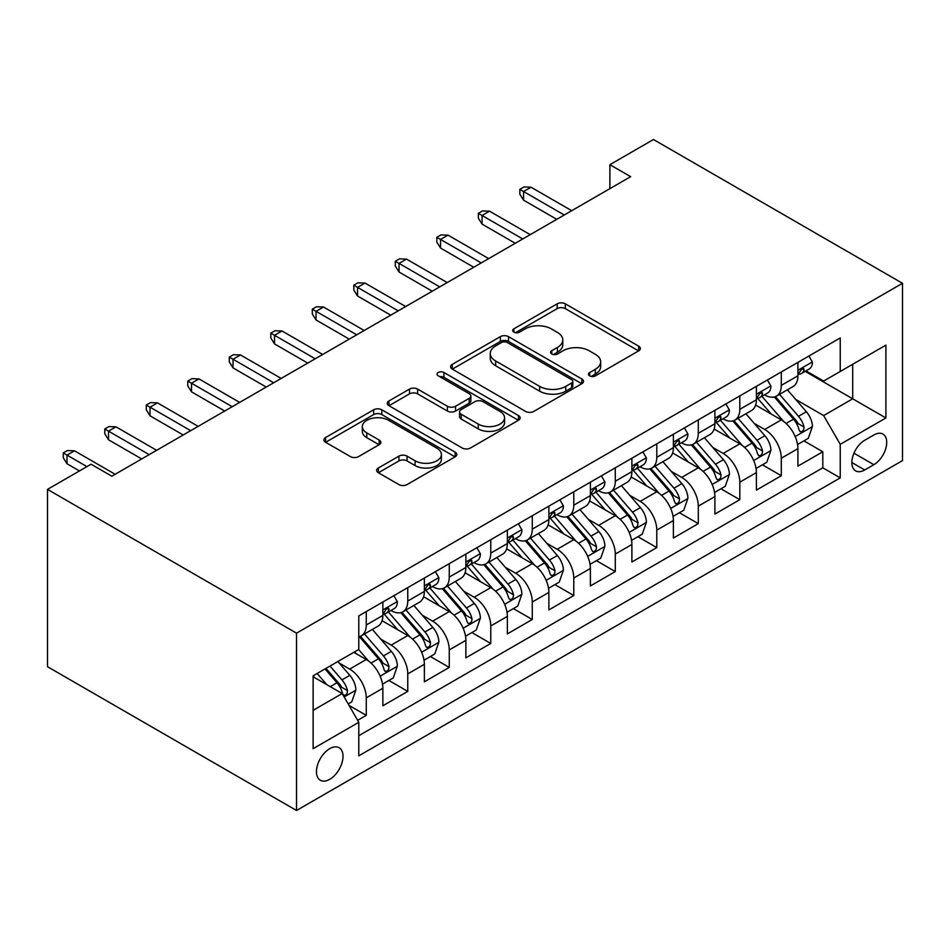 <?xml version="1.0" encoding="UTF-8"?>
<svg xmlns="http://www.w3.org/2000/svg" width="950" height="950" viewBox="0 0 950 950"><rect width="100%" height="100%" fill="white"/><g stroke="black" fill="none" stroke-linecap="round" stroke-linejoin="round"><path stroke-width="1.43" d="M589.665 375.867A4.037 2.328 0 0 0 595.377 375.867L638.661 350.871A5.759 3.325 0 0 0 640.347 348.519A5.759 3.325 0 0 0 638.661 346.168L565.333 303.834A5.759 3.325 0 0 0 557.175 303.834L513.891 328.819A4.037 2.328 0 0 0 512.715 330.469A4.037 2.328 0 0 0 513.891 332.12A4.037 2.328 0 0 0 519.602 332.12L525.196 328.878A18.442 10.64 0 0 1 551.273 328.878L557.389 332.405A18.442 10.64 0 0 1 562.78 339.934A18.442 10.64 0 0 1 557.389 347.463L551.784 350.692A4.037 2.328 0 0 0 550.596 352.343A4.037 2.328 0 0 0 551.784 353.994A4.037 2.328 0 0 0 557.484 353.994L563.089 350.752A18.442 10.64 0 0 1 589.166 350.752L595.27 354.279A18.442 10.64 0 0 1 600.673 361.808A18.442 10.64 0 0 1 595.27 369.336L589.665 372.566A4.037 2.328 0 0 0 588.489 374.217A4.037 2.328 0 0 0 589.665 375.867L589.665 372.566M329.733 779.321A18.786 10.842 120 0 0 342 762.779A18.786 10.842 120 0 0 339.126 747.721A18.786 10.842 120 0 0 329.733 748.659A18.786 10.842 120 0 0 317.466 765.201A18.786 10.842 120 0 0 320.34 780.259A18.786 10.842 120 0 0 329.733 779.321M378.338 468.006A5.759 3.325 0 0 0 376.639 470.357A5.759 3.325 0 0 0 378.338 472.708L398.905 484.583A5.759 3.325 0 0 0 407.051 484.583L455.121 456.831A5.759 3.325 0 0 0 456.819 454.48A5.759 3.325 0 0 0 455.121 452.129L381.793 409.794A5.759 3.325 0 0 0 373.647 409.794L325.577 437.546A5.759 3.325 0 0 0 323.891 439.897A5.759 3.325 0 0 0 325.577 442.249L350.431 456.594A5.759 3.325 0 0 0 358.577 456.594L379.145 444.719A5.759 3.325 0 0 0 380.831 442.367A5.759 3.325 0 0 0 379.145 440.016L366.819 432.903A15.414 8.894 0 0 1 362.306 426.609A15.414 8.894 0 0 1 371.818 418.392A15.414 8.894 0 0 1 388.621 420.316L436.893 448.186A15.414 8.894 0 0 1 441.406 454.48A15.414 8.894 0 0 1 431.894 462.697A15.414 8.894 0 0 1 415.103 460.774L407.051 456.131A5.759 3.325 0 0 0 398.905 456.131L378.338 468.006L378.338 472.708M902.5 283.302L653.469 139.519L609.888 164.683L630.646 176.664L111.827 476.199L91.081 464.218L47.5 489.381L296.531 633.151L902.5 283.302L902.5 460.619L296.531 810.481L296.531 633.151M525.611 411.433A5.759 3.325 0 0 0 533.758 411.433L581.827 383.681A5.759 3.325 0 0 0 583.514 381.33A5.759 3.325 0 0 0 581.827 378.979L508.499 336.644A5.759 3.325 0 0 0 500.353 336.644L452.271 364.396A5.759 3.325 0 0 0 450.585 366.747A5.759 3.325 0 0 0 452.271 369.099L525.611 411.433M439.826 376.734A4.037 2.328 0 0 1 443.923 377.304L443.923 372.507L518.474 415.554A5.759 3.325 0 0 1 520.161 417.905A5.759 3.325 0 0 1 518.474 420.256L470.404 448.008A5.759 3.325 0 0 1 462.258 448.008L388.93 405.674L388.93 400.971A5.759 3.325 0 0 0 387.232 403.322A5.759 3.325 0 0 0 388.93 405.674M388.93 400.971L409.497 389.096A5.759 3.325 0 0 1 417.644 389.096L447.391 406.267A5.759 3.325 0 0 0 455.537 406.267L469.181 398.383A5.759 3.325 0 0 0 470.867 396.031A5.759 3.325 0 0 0 469.181 393.68L438.223 375.808A4.037 2.328 0 0 1 437.036 374.157A4.037 2.328 0 0 1 439.529 372.008A4.037 2.328 0 0 1 443.923 372.507M357.639 720.314L366.261 715.35L349.03 705.399M339.233 663.076L349.659 669.097A23.477 13.561 60 0 1 366.261 697.858L382.862 688.263L382.862 705.755L407.764 691.386L388.883 680.485M380.736 639.113L391.162 645.133A23.477 13.561 60 0 1 407.764 673.894L424.365 664.299L424.365 681.803L449.267 667.422L430.386 656.521M422.239 615.161L432.666 621.169A23.477 13.561 60 0 1 449.267 649.931L465.868 640.347L465.868 657.839L490.77 643.459L471.889 632.557M463.754 591.197L474.169 597.206A23.477 13.561 60 0 1 490.77 625.967L507.371 616.384L507.371 633.876L532.273 619.495L513.392 608.594M505.258 567.233L515.672 573.242A23.477 13.561 60 0 1 532.273 602.003L548.874 592.42L548.874 609.912L573.776 595.531L554.895 584.63M546.761 543.269L557.175 549.29A23.477 13.561 60 0 1 573.776 578.039L590.389 568.456L590.389 585.948L615.291 571.567L596.398 560.666M588.264 519.306L598.69 525.326A23.477 13.561 60 0 1 615.291 554.076L631.893 544.492L631.893 561.984L656.794 547.604L637.901 536.702M629.767 495.342L640.193 501.363A23.477 13.561 60 0 1 656.794 530.112L673.396 520.529L673.396 538.021L698.297 523.64L679.416 512.739M671.27 471.378L681.696 477.399A23.477 13.561 60 0 1 698.297 506.148L714.899 496.565L714.899 514.057L739.801 499.688L720.919 488.775M712.773 447.414L723.199 453.435A23.477 13.561 60 0 1 739.801 482.184L756.402 472.601L756.402 490.093L781.304 475.724L781.304 458.233A23.477 13.561 -120 0 0 764.703 429.471L754.288 423.451M762.422 464.811L781.304 475.724M382.862 688.263A23.477 13.561 -120 0 0 366.261 659.514L353.804 652.318M424.365 664.299A23.477 13.561 -120 0 0 407.764 635.55L382.09 620.73M465.868 640.347A23.477 13.561 -120 0 0 449.267 611.586L423.605 596.766M507.371 616.384A23.477 13.561 -120 0 0 490.77 587.622L465.108 572.803M548.874 592.42A23.477 13.561 -120 0 0 532.273 563.659L506.611 548.839M590.389 568.456A23.477 13.561 -120 0 0 573.776 539.695L548.114 524.875M631.893 544.492A23.477 13.561 -120 0 0 615.291 515.731L589.617 500.923M673.396 520.529A23.477 13.561 -120 0 0 656.794 491.779L631.121 476.959M714.899 496.565A23.477 13.561 -120 0 0 698.297 467.816L672.624 452.996M756.402 472.601A23.477 13.561 -120 0 0 739.801 443.852L714.139 429.032M873.857 434.981L864.726 440.254A18.192 10.509 120 0 0 852.839 456.285A18.192 10.509 120 0 0 855.629 470.867A18.192 10.509 120 0 0 864.726 469.965L873.857 464.692A18.192 10.509 120 0 0 885.744 448.661A18.192 10.509 120 0 0 882.954 434.079A18.192 10.509 120 0 0 873.857 434.981M313.132 710.315L342.19 693.536L358.791 722.297L358.791 755.844L840.239 477.874L840.239 444.327L823.638 415.577L795.791 399.487M358.791 722.297L313.132 748.659L313.132 675.806L358.791 649.444L358.791 615.897L840.239 337.939L840.239 371.486L885.899 345.123L885.899 417.964L840.239 444.327M390.949 610.506L391.162 610.624A23.477 13.561 60 0 0 402.895 611.788L419.496 602.205A23.477 13.561 -120 0 0 424.365 591.458L424.365 578.039M432.452 586.542L432.666 586.661A23.477 13.561 60 0 0 444.41 587.824L461.011 578.241A23.477 13.561 -120 0 0 465.868 567.494L465.868 554.076M473.955 562.578L474.169 562.709A23.477 13.561 60 0 0 485.913 563.861L502.514 554.278A23.477 13.561 -120 0 0 507.371 543.531L507.371 530.112M515.458 538.614L515.672 538.745A23.477 13.561 60 0 0 527.416 539.909L544.018 530.314A23.477 13.561 -120 0 0 548.874 519.567L548.874 506.148M556.961 514.651L557.175 514.781A23.477 13.561 60 0 0 568.919 515.945L585.521 506.35A23.477 13.561 -120 0 0 590.389 495.603L590.389 482.184M598.464 490.687L598.69 490.817A23.477 13.561 60 0 0 610.422 491.981L627.024 482.398A23.477 13.561 -120 0 0 631.893 471.639L631.893 458.221M639.967 466.723L640.193 466.854A23.477 13.561 60 0 0 651.926 468.017L668.527 458.434A23.477 13.561 -120 0 0 673.396 447.688L673.396 434.257M681.482 442.759L681.696 442.89A23.477 13.561 60 0 0 693.429 444.054L710.03 434.471A23.477 13.561 -120 0 0 714.899 423.724L714.899 410.305M722.986 418.808L723.199 418.926A23.477 13.561 60 0 0 734.944 420.09L751.545 410.507A23.477 13.561 -120 0 0 756.402 399.76L756.402 386.341M358.791 735.716L822.807 467.816L822.807 451.761L797.905 466.129L797.905 448.637A23.477 13.561 -120 0 0 781.304 419.888L755.642 405.068M764.489 394.844L764.703 394.963A23.477 13.561 -120 0 0 776.447 396.126A23.477 13.561 -120 0 0 781.304 385.379L781.304 371.961M776.447 396.126L793.048 386.543A23.477 13.561 -120 0 0 797.905 375.796L797.905 362.378M366.261 611.586L366.261 625.005A23.477 13.561 60 0 1 361.392 635.752A23.477 13.561 60 0 1 358.791 636.702M361.392 635.752L377.993 626.169A23.477 13.561 -120 0 0 382.862 615.422L382.862 602.003M407.764 587.622L407.764 601.041A23.477 13.561 60 0 1 402.895 611.788M449.267 563.659L449.267 577.077A23.477 13.561 60 0 1 444.41 587.824M490.77 539.695L490.77 553.114A23.477 13.561 60 0 1 485.913 563.861M532.273 515.731L532.273 529.15A23.477 13.561 60 0 1 527.416 539.909M573.776 491.767L573.776 505.198A23.477 13.561 60 0 1 568.919 515.945M615.291 467.816L615.291 481.234A23.477 13.561 60 0 1 610.422 491.981M656.794 443.852L656.794 457.271A23.477 13.561 60 0 1 651.926 468.017M698.297 419.888L698.297 433.307A23.477 13.561 60 0 1 693.429 444.054M739.801 395.924L739.801 409.343A23.477 13.561 60 0 1 734.944 420.09M739.801 482.184L739.801 499.688M698.297 506.148L698.297 523.64M656.794 530.112L656.794 547.604M615.291 554.076L615.291 571.567M573.776 578.039L573.776 595.531M532.273 602.003L532.273 619.495M490.77 625.967L490.77 643.459M449.267 649.931L449.267 667.422M407.764 673.894L407.764 691.386M366.261 697.858L366.261 715.35M342.19 693.536L313.132 676.768M823.638 415.577L852.696 398.798L852.696 364.289L885.899 345.123M805.161 371.355L885.899 417.964M805.992 370.88L823.638 381.069L840.239 371.486M47.5 489.381L47.5 666.698L296.531 810.481M609.888 164.683L609.888 188.646M803.926 440.859L822.807 451.761M822.807 467.816L840.239 477.874M591.28 376.438L595.27 374.134A18.442 10.64 0 0 0 600.673 366.605L600.673 361.808M562.78 339.934L562.78 344.731A18.442 10.64 0 0 1 557.389 352.26L553.399 354.564M638.578 350.918L565.333 308.619A5.759 3.325 0 0 0 557.175 308.619L515.506 332.678M581.756 383.729L508.499 341.43A5.759 3.325 0 0 0 500.353 341.43L452.354 369.146M571.639 382.981A4.037 2.328 0 0 0 572.826 381.33A4.037 2.328 0 0 0 571.639 379.679L507.276 342.522A4.037 2.328 0 0 0 501.564 342.522L495.662 345.931A18.442 10.64 0 0 0 490.259 353.459A18.442 10.64 0 0 0 495.662 360.988L539.659 386.389A18.442 10.64 0 0 0 565.737 386.389L571.639 382.981L571.639 387.766A4.037 2.328 0 0 0 572.826 386.128L572.826 381.33M490.259 353.459L490.259 358.257A18.442 10.64 0 0 0 495.662 365.774L495.662 360.988M571.639 387.766L565.737 391.186A18.442 10.64 0 0 1 539.659 391.186L495.662 365.774M389.001 405.721L409.497 393.882L409.497 389.096M470.867 396.031L470.867 400.829A5.759 3.325 0 0 1 469.181 403.18L455.537 411.053A5.759 3.325 0 0 1 447.391 411.053L417.644 393.882A5.759 3.325 0 0 0 409.497 393.882M443.923 377.304L518.403 420.304M478.242 424.08A15.414 8.894 0 0 0 495.045 426.016A15.414 8.894 0 0 0 504.557 417.786A15.414 8.894 0 0 0 500.044 411.492L483.039 401.672A5.759 3.325 0 0 0 474.881 401.672L461.237 409.557A5.759 3.325 0 0 0 459.551 411.908A5.759 3.325 0 0 0 461.237 414.259L478.242 424.08L478.242 428.878A15.414 8.894 0 0 0 495.045 430.801A15.414 8.894 0 0 0 504.557 422.584L504.557 417.786M459.551 411.908L459.551 416.706A5.759 3.325 0 0 0 461.237 419.057L461.237 414.259M478.242 428.878L461.237 419.057M441.406 454.48L441.406 459.277A15.414 8.894 0 0 1 431.894 467.495A15.414 8.894 0 0 1 415.103 465.571L407.051 460.916A5.759 3.325 0 0 0 398.905 460.916L378.409 472.756M362.306 426.609L362.306 431.407A15.414 8.894 0 0 0 366.819 437.689L366.819 432.903M379.074 444.766L366.819 437.689M455.05 456.879L381.793 414.58A5.759 3.325 0 0 0 373.647 414.58L325.648 442.296M797.561 444.529L808.284 438.342L812.428 426.36A15.556 8.977 -120 0 0 806.372 411.754L787.408 389.797M783.607 421.408L761.936 396.304M771.281 414.093L758.694 399.534A37.276 21.518 -120 0 0 757.542 398.24M774.333 396.969L793.511 419.176A15.556 8.977 60 0 1 799.057 429.899L800.185 431.739L802.287 431.442L803.7 429.733L804.033 427.013A15.556 8.977 -120 0 0 798.487 416.302L779.523 394.345M775.461 396.613L796.064 420.47A7.921 4.572 60 0 1 798.059 423.569L804.033 427.013M808.901 356.024L812.428 362.14A15.556 8.977 60 0 1 809.21 369.016L801.325 373.564A15.556 8.977 -120 0 0 804.033 369.989L803.712 368.612L801.764 368.992L799.057 372.863A15.556 8.977 60 0 1 797.905 375.072M798.428 374.3L798.487 374.3A15.556 8.977 -120 0 0 801.325 373.564M564.241 215.009L523.557 191.52L523.557 200.153L519.828 194.156L519.828 189.371L523.557 191.52L531.026 187.209L571.71 210.686M523.557 200.153L556.759 219.319M519.828 189.371L523.972 186.972L531.026 187.209M756.057 468.492L766.781 462.306L770.925 450.324A15.556 8.977 -120 0 0 764.869 435.718L745.904 413.761M742.104 445.372L720.432 420.268M729.778 438.057L717.191 423.498A37.276 21.518 -120 0 0 716.039 422.204M732.818 420.933L752.008 443.139A15.556 8.977 60 0 1 757.554 453.863L758.682 455.703L760.784 455.406L762.185 453.696L762.529 450.977A15.556 8.977 -120 0 0 756.984 440.266L738.019 418.309M733.946 420.577L754.561 444.434A7.921 4.572 60 0 1 756.556 447.533L762.529 450.977M714.554 492.456L725.278 486.258L729.422 474.276A15.556 8.977 -120 0 0 723.366 459.681L704.401 437.724M700.601 469.324L678.929 444.232M688.263 462.021L675.688 447.462A37.276 21.518 -120 0 0 674.536 446.156M691.315 444.897L710.505 467.103A15.556 8.977 60 0 1 716.051 477.814L717.179 479.667L719.281 479.37L720.682 477.66L721.026 474.941A15.556 8.977 -120 0 0 715.481 464.229L696.516 442.272M692.443 444.529L713.058 468.397A7.921 4.572 60 0 1 715.053 471.497L721.026 474.941M673.039 516.42L683.774 510.221L687.919 498.239A15.556 8.977 -120 0 0 681.863 483.633L662.898 461.688M659.098 493.287L637.426 468.196M646.76 485.984L634.184 471.426A37.276 21.518 -120 0 0 633.033 470.119M649.812 468.861L668.99 491.067A15.556 8.977 60 0 1 674.536 501.778L675.676 503.631L677.778 503.334L679.179 501.624L679.523 498.904A15.556 8.977 -120 0 0 673.977 488.193L655.013 466.236M650.94 468.492L671.555 492.361A7.921 4.572 60 0 1 673.55 495.461L679.523 498.904M631.536 540.384L642.259 534.185L646.416 522.203A15.556 8.977 -120 0 0 640.359 507.597L621.395 485.64M617.595 517.251L595.923 492.159M605.257 509.948L592.681 495.378A37.276 21.518 -120 0 0 591.529 494.083M608.309 492.824L627.487 515.031A15.556 8.977 60 0 1 633.033 525.742L634.172 527.594L636.274 527.298L637.676 525.587L638.02 522.868A15.556 8.977 -120 0 0 632.474 512.157L613.51 490.2M609.437 492.456L630.052 516.325A7.921 4.572 60 0 1 632.047 519.424L638.02 522.868M767.398 379.988L770.925 386.092A15.556 8.977 60 0 1 767.707 392.979L759.822 397.527A15.556 8.977 -120 0 0 762.529 393.953L762.209 392.564L760.261 392.956L757.554 396.827A15.556 8.977 60 0 1 756.402 399.036M756.924 398.264L756.984 398.264A15.556 8.977 -120 0 0 759.822 397.527M522.726 238.973L482.054 215.484L482.054 224.105L478.325 218.12L478.325 213.322L482.054 215.484L489.523 211.173L530.207 234.65M482.054 224.105L515.256 243.283M478.325 213.322L482.469 210.936L489.523 211.173M725.895 403.952L729.422 410.056A15.556 8.977 60 0 1 726.204 416.943L718.319 421.491A15.556 8.977 -120 0 0 721.026 417.917L720.694 416.527L718.758 416.919L716.051 420.791A15.556 8.977 60 0 1 714.899 422.999M715.421 422.228L715.481 422.228A15.556 8.977 -120 0 0 718.319 421.491M481.223 262.924L440.551 239.447L440.551 248.069L436.81 242.084L436.81 237.286L440.551 239.447L448.02 235.137L488.692 258.614M440.551 248.069L473.753 267.247M436.81 237.286L440.966 234.899L448.02 235.137M684.392 427.916L687.919 434.019A15.556 8.977 60 0 1 684.701 440.907L676.816 445.455A15.556 8.977 -120 0 0 679.523 441.869L679.191 440.491L677.255 440.883L674.536 444.754A15.556 8.977 60 0 1 673.396 446.963M673.918 446.191L673.977 446.191A15.556 8.977 -120 0 0 676.816 445.455M439.719 286.888L399.048 263.411L399.048 272.033L395.307 266.048L395.307 261.25L399.048 263.411L406.517 259.101L447.189 282.577M399.048 272.033L432.25 291.211M395.307 261.25L399.463 258.851L406.517 259.101M642.889 451.879L646.416 457.983A15.556 8.977 60 0 1 643.197 464.871L635.312 469.419A15.556 8.977 -120 0 0 638.02 465.832L637.688 464.455L635.74 464.847L633.033 468.718A15.556 8.977 60 0 1 631.893 470.927M632.403 470.143L632.474 470.143A15.556 8.977 -120 0 0 635.312 469.419M398.216 310.852L357.544 287.375L357.544 295.996L353.804 290.011L353.804 285.214L357.544 287.375L365.014 283.064L405.686 306.541M357.544 295.996L390.747 315.174M353.804 285.214L357.96 282.815L365.014 283.064M590.033 564.347L600.756 558.149L604.913 546.167A15.556 8.977 -120 0 0 598.856 531.561L579.892 509.604M576.092 541.215L554.42 516.123M563.754 533.912L551.178 519.341A37.276 21.518 -120 0 0 550.014 518.047M566.806 516.788L585.984 538.994A15.556 8.977 60 0 1 591.529 549.706L592.658 551.546L594.759 551.249L596.173 549.551L596.517 546.832A15.556 8.977 -120 0 0 590.971 536.121L572.007 514.164M567.934 516.42L588.537 540.289A7.921 4.572 60 0 1 590.544 543.388L596.517 546.832M601.386 475.843L604.913 481.947A15.556 8.977 60 0 1 601.694 488.834L593.798 493.383A15.556 8.977 -120 0 0 596.517 489.796L596.184 488.419L594.237 488.811L591.529 492.67A15.556 8.977 60 0 1 590.389 494.891M590.9 494.107L590.971 494.107A15.556 8.977 -120 0 0 593.798 493.383M356.713 334.816L316.041 311.339L316.041 319.96L312.301 313.975L312.301 309.178L316.041 311.339L323.511 307.016L364.183 330.505M316.041 319.96L349.244 339.126M312.301 309.178L316.457 306.779L323.511 307.016M548.53 588.311L559.253 582.112L563.398 570.131A15.556 8.977 -120 0 0 557.341 555.524L538.389 533.567M534.589 565.179L512.905 540.087M522.251 557.876L509.675 543.305A37.276 21.518 -120 0 0 508.511 542.011M525.303 540.752L544.481 562.958A15.556 8.977 60 0 1 550.026 573.669L551.154 575.51L553.256 575.213L554.669 573.503L555.002 570.796A15.556 8.977 -120 0 0 549.456 560.084L530.492 538.128M526.431 540.384L547.034 564.253A7.921 4.572 60 0 1 549.029 567.352L555.002 570.796M507.027 612.263L517.75 606.076L521.894 594.094A15.556 8.977 -120 0 0 515.838 579.488L496.874 557.531M493.074 589.143L471.402 564.051M480.747 581.839L468.16 567.269A37.276 21.518 -120 0 0 467.008 565.974M483.799 564.704L502.978 586.922A15.556 8.977 60 0 1 508.523 597.633L509.651 599.474L511.753 599.177L513.166 597.467L513.499 594.759A15.556 8.977 -120 0 0 507.953 584.036L488.989 562.091M484.928 564.347L505.531 588.204A7.921 4.572 60 0 1 507.526 591.304L513.499 594.759M465.524 636.227L476.247 630.04L480.391 618.058A15.556 8.977 -120 0 0 474.335 603.452L455.371 581.495M451.571 613.106L429.899 588.014M439.244 605.803L426.657 591.232A37.276 21.518 -120 0 0 425.505 589.938M442.284 588.668L461.474 610.886A15.556 8.977 60 0 1 467.02 621.597L468.148 623.438L470.25 623.141L471.651 621.431L471.996 618.723A15.556 8.977 -120 0 0 466.45 608L447.486 586.043M443.412 588.311L464.027 612.168A7.921 4.572 60 0 1 466.022 615.268L471.996 618.723M424.021 660.191L434.744 654.004L438.888 642.022A15.556 8.977 -120 0 0 432.832 627.416L413.867 605.459M410.067 637.07L388.396 611.978M397.729 629.755L385.154 615.196A37.276 21.518 -120 0 0 384.002 613.902M400.781 612.631L419.971 634.837A15.556 8.977 60 0 1 425.517 645.561L426.645 647.401L428.747 647.104L430.148 645.394L430.492 642.687A15.556 8.977 -120 0 0 424.947 631.964L405.983 610.007M401.909 612.275L422.524 636.132A7.921 4.572 60 0 1 424.519 639.231L430.492 642.687M382.506 684.154L393.241 677.967L397.385 665.986A15.556 8.977 -120 0 0 391.329 651.379L372.364 629.422M368.564 661.034L358.637 649.539M356.226 653.719L354.611 651.854M359.278 636.595L378.456 658.801A15.556 8.977 60 0 1 384.002 669.524L385.142 671.365L387.244 671.068L388.645 669.358L388.989 666.639A15.556 8.977 -120 0 0 383.444 655.928L364.479 633.971M360.406 636.239L381.021 660.096A7.921 4.572 60 0 1 383.016 663.195L388.989 666.639M559.883 499.795L563.398 505.911A15.556 8.977 60 0 1 560.179 512.798L552.294 517.346A15.556 8.977 -120 0 0 555.002 513.76L554.681 512.383L552.734 512.774L550.026 516.634A15.556 8.977 60 0 1 548.874 518.854M549.397 518.071L549.456 518.071A15.556 8.977 -120 0 0 552.294 517.346M315.21 358.779L274.526 335.303L274.526 343.924L270.798 337.939L270.798 333.141L274.526 335.303L282.007 330.98L322.679 354.469M274.526 343.924L307.741 363.09M270.798 333.141L274.942 330.742L282.007 330.98M518.367 523.759L521.894 529.874A15.556 8.977 60 0 1 518.676 536.75L510.791 541.31A15.556 8.977 -120 0 0 513.499 537.724L513.178 536.346L511.231 536.726L508.523 540.597A15.556 8.977 60 0 1 507.371 542.818M507.894 542.034L507.953 542.034A15.556 8.977 -120 0 0 510.791 541.31M273.707 382.743L233.023 359.254L233.023 367.887L229.294 361.891L229.294 357.105L233.023 359.254L240.493 354.944L281.176 378.433M233.023 367.887L266.226 387.054M229.294 357.105L233.439 354.706L240.493 354.944M476.864 547.722L480.391 553.838A15.556 8.977 60 0 1 477.173 560.714L469.288 565.274A15.556 8.977 -120 0 0 471.996 561.688L471.663 560.31L469.728 560.69L467.02 564.561A15.556 8.977 60 0 1 465.868 566.782M466.391 565.998L466.45 565.998A15.556 8.977 -120 0 0 469.288 565.274M232.192 406.707L191.52 383.218L191.52 391.851L187.791 385.854L187.791 381.069L191.52 383.218L198.989 378.907L239.661 402.396M191.52 391.851L224.723 411.017M187.791 381.069L191.936 378.67L198.989 378.907M435.361 571.686L438.888 577.802A15.556 8.977 60 0 1 435.67 584.678L427.785 589.237A15.556 8.977 -120 0 0 430.492 585.651L430.16 584.274L428.224 584.654L425.517 588.525A15.556 8.977 60 0 1 424.365 590.734M424.887 589.962L424.947 589.962A15.556 8.977 -120 0 0 427.785 589.237M190.689 430.671L150.017 407.182L150.017 415.815L146.276 409.818L146.276 405.032L150.017 407.182L157.486 402.871L198.158 426.36M150.017 415.815L183.219 434.981M146.276 405.032L150.433 402.634L157.486 402.871M393.858 595.65L397.385 601.766A15.556 8.977 60 0 1 394.167 608.641L386.282 613.201A15.556 8.977 -120 0 0 388.989 609.615L388.657 608.238L386.709 608.617L384.002 612.489A15.556 8.977 60 0 1 382.862 614.697M383.384 613.926L383.444 613.926A15.556 8.977 -120 0 0 386.282 613.201M149.186 454.634L108.514 431.146L108.514 439.779L104.773 433.782L104.773 428.996L108.514 431.146L115.983 426.835L156.655 450.312M108.514 439.779L141.716 458.945M104.773 428.996L108.929 426.598L115.983 426.835M348.199 703.962L351.726 701.931L355.882 689.949A15.556 8.977 -120 0 0 349.826 675.343L337.879 661.521M326.741 684.617L317.134 673.502M314.723 677.682L313.132 675.842M325.019 668.943L336.953 682.765A15.556 8.977 60 0 1 342.499 693.488L343.639 695.329L345.729 695.032L347.142 693.322L347.486 690.602A15.556 8.977 -120 0 0 341.941 679.891L329.994 666.069M325.981 668.384L339.518 684.059A7.921 4.572 60 0 1 341.513 687.159L347.486 690.602M86.925 466.616L67.011 455.109L67.011 463.742L63.27 457.746L63.27 452.948L67.011 455.109L74.48 450.799L115.152 474.276M67.011 463.742L79.456 470.927M63.27 452.948L67.426 450.561L74.48 450.799M349.659 669.097L366.261 659.514M391.162 645.133L407.764 635.55M432.666 621.169L449.267 611.586M474.169 597.206L490.77 587.622M515.672 573.242L532.273 563.659M557.175 549.29L573.776 539.695M598.69 525.326L615.291 515.731M640.193 501.363L656.794 491.779M681.696 477.399L698.297 467.816M723.199 453.435L739.801 443.852M764.703 429.471L781.304 419.888M781.304 385.379L797.905 375.796M366.261 625.005L382.862 615.422M407.764 601.041L424.365 591.458M449.267 577.077L465.868 567.494M490.77 553.114L507.371 543.531M532.273 529.15L548.874 519.567M573.776 505.198L590.389 495.603M615.291 481.234L631.893 471.639M656.794 457.271L673.396 447.688M698.297 433.307L714.899 423.724M739.801 409.343L756.402 399.76M781.304 458.233L797.905 448.637M853.955 453.209L873.857 464.692M851.865 462.543L864.726 469.965M595.27 374.134L595.27 369.336M551.784 353.994L551.784 350.692M557.389 352.26L557.389 347.463M513.891 332.12L513.891 328.819M557.175 308.619L557.175 303.834M565.333 308.619L565.333 303.834M638.661 350.871L638.661 346.168M452.271 369.099L452.271 364.396M500.353 341.43L500.353 336.644M508.499 341.43L508.499 336.644M581.827 383.681L581.827 378.979M539.659 391.186L539.659 386.389M565.737 391.186L565.737 386.389M417.644 393.882L417.644 389.096M447.391 411.053L447.391 406.267M455.537 411.053L455.537 406.267M469.181 403.18L469.181 398.383M518.474 420.256L518.474 415.554M398.905 460.916L398.905 456.131M407.051 460.916L407.051 456.131M415.103 465.571L415.103 460.774M379.145 444.719L379.145 440.016M325.577 442.249L325.577 437.546M373.647 414.58L373.647 409.794M381.793 414.58L381.793 409.794M455.121 456.831L455.121 452.129M795.186 436.549L812.333 426.657M798.487 416.302L806.372 411.754M786.089 423.463L793.511 419.176M812.333 361.95L797.905 370.286M802.026 368.826L804.033 369.989M753.682 460.512L770.83 450.621M756.984 440.266L764.869 435.718M744.586 447.426L752.008 443.139M712.179 484.476L729.327 474.584M715.481 464.229L723.366 459.681M703.083 471.39L710.505 467.103M670.676 508.44L687.812 498.548M673.977 488.193L681.863 483.633M661.58 495.354L668.99 491.067M629.161 532.404L646.309 522.512M632.474 512.157L640.359 507.597M620.077 519.317L627.487 515.031M770.83 385.914L756.402 394.25M760.523 392.789L762.529 393.953M729.327 409.878L714.899 418.214M719.019 416.753L721.026 417.917M687.812 433.841L673.396 442.166M677.516 440.717L679.523 441.869M646.309 457.805L631.893 466.129M636.013 464.681L638.02 465.832M587.658 556.367L604.806 546.464M590.971 536.121L598.856 531.561M578.562 543.269L585.984 538.994M604.806 481.769L590.389 490.093M594.498 488.644L596.517 489.796M546.155 580.331L563.303 570.428M549.456 560.084L557.341 555.524M537.059 567.233L544.481 562.958M504.652 604.295L521.799 594.391M507.953 584.036L515.838 579.488M495.556 591.197L502.978 586.922M463.149 628.259L480.296 618.355M466.45 608L474.335 603.452M454.053 615.161L461.474 610.886M421.646 652.222L438.781 642.319M424.947 631.964L432.832 627.416M412.549 639.124L419.971 634.837M380.142 676.174L397.278 666.283M383.444 655.928L391.329 651.379M371.046 663.088L378.456 658.801M563.303 505.733L548.874 514.057M552.995 512.608L555.002 513.76M521.799 529.696L507.371 538.021M511.492 536.56L513.499 537.724M480.296 553.66L465.868 561.984M469.989 560.524L471.996 561.688M438.781 577.624L424.365 585.948M428.486 584.487L430.492 585.651M397.278 601.587L382.862 609.912M386.983 608.451L388.989 609.615M344.161 696.956L355.775 690.246M341.941 679.891L349.826 675.343M330.244 686.648L336.953 682.765"/></g></svg>
